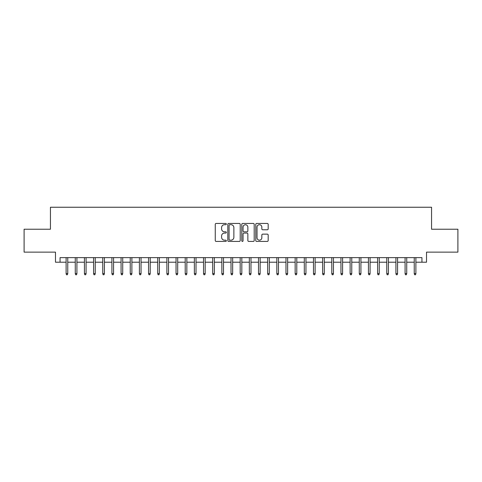 <?xml version="1.0" encoding="UTF-8"?>
<svg xmlns="http://www.w3.org/2000/svg" width="482" height="482" viewBox="0 0 482 482"><rect width="100%" height="100%" fill="white"/><g stroke="black" fill="none" stroke-linecap="round" stroke-linejoin="round"><path stroke-width="0.72" d="M226.341 224.07A0.627 0.627 0 0 0 225.715 223.443L216.159 223.443A0.898 0.898 0 0 0 215.261 224.341L215.261 240.53A0.898 0.898 0 0 0 216.159 241.428L225.715 241.428A0.627 0.627 0 0 0 226.341 240.795A0.627 0.627 0 0 0 225.715 240.169L224.473 240.169A2.88 2.88 0 0 1 221.6 237.289L221.6 235.939A2.88 2.88 0 0 1 224.473 233.065L225.715 233.065A0.627 0.627 0 0 0 226.341 232.432A0.627 0.627 0 0 0 225.715 231.806L224.473 231.806A2.88 2.88 0 0 1 221.6 228.926L221.6 227.576A2.88 2.88 0 0 1 224.473 224.702L225.715 224.702A0.627 0.627 0 0 0 226.341 224.07M267.281 229.781A0.898 0.898 0 0 0 268.179 228.884L268.179 224.341A0.898 0.898 0 0 0 267.281 223.443L256.671 223.443A0.898 0.898 0 0 0 255.773 224.341L255.773 240.53A0.898 0.898 0 0 0 256.671 241.428L267.281 241.428A0.898 0.898 0 0 0 268.179 240.53L268.179 235.041A0.898 0.898 0 0 0 267.281 234.144L262.738 234.144A0.898 0.898 0 0 0 261.84 235.041L261.84 237.765A2.404 2.404 0 0 1 259.437 240.169A2.404 2.404 0 0 1 257.027 237.765L257.027 227.106A2.404 2.404 0 0 1 259.437 224.702A2.404 2.404 0 0 1 261.84 227.106L261.84 228.884A0.898 0.898 0 0 0 262.738 229.781L267.281 229.781M60.057 262.208L60.057 257.629L421.943 257.629L421.943 262.208L426.522 262.208L426.522 252.134L457.9 252.134L457.9 229.227L431.559 229.227L431.559 207.242L50.441 207.242L50.441 229.227L24.1 229.227L24.1 252.134L55.478 252.134L55.478 262.208L66.106 262.208M240.211 224.341A0.898 0.898 0 0 0 239.313 223.443L228.703 223.443A0.898 0.898 0 0 0 227.805 224.341L227.805 240.53A0.898 0.898 0 0 0 228.703 241.428L239.313 241.428A0.898 0.898 0 0 0 240.211 240.53L240.211 224.341M242.687 223.443L253.297 223.443A0.898 0.898 0 0 1 254.195 224.341L254.195 240.53A0.898 0.898 0 0 1 253.297 241.428L248.754 241.428A0.898 0.898 0 0 1 247.856 240.53L247.856 233.963A0.898 0.898 0 0 0 246.959 233.065L243.946 233.065A0.898 0.898 0 0 0 243.048 233.963L243.048 240.795A0.627 0.627 0 0 1 242.416 241.428A0.627 0.627 0 0 1 241.789 240.795L241.789 224.341A0.898 0.898 0 0 1 242.687 223.443M67.757 262.208L75.27 262.208M76.915 262.208L84.428 262.208M86.079 262.208L93.592 262.208M95.237 262.208L102.75 262.208M104.401 262.208L111.914 262.208M113.565 262.208L121.072 262.208M122.723 262.208L130.236 262.208M131.887 262.208L139.4 262.208M141.045 262.208L148.558 262.208M150.209 262.208L157.722 262.208M159.373 262.208L166.88 262.208M168.531 262.208L176.044 262.208M177.695 262.208L185.208 262.208M186.853 262.208L194.367 262.208M196.017 262.208L203.531 262.208M205.175 262.208L212.689 262.208M214.339 262.208L221.853 262.208M223.503 262.208L231.017 262.208M232.661 262.208L240.175 262.208M241.825 262.208L249.339 262.208M250.983 262.208L258.497 262.208M260.147 262.208L267.661 262.208M269.311 262.208L276.825 262.208M278.469 262.208L285.983 262.208M287.634 262.208L295.147 262.208M296.792 262.208L304.305 262.208M305.956 262.208L313.469 262.208M315.12 262.208L322.627 262.208M324.278 262.208L331.791 262.208M333.442 262.208L340.955 262.208M342.6 262.208L350.113 262.208M351.764 262.208L359.277 262.208M360.928 262.208L368.435 262.208M370.086 262.208L377.599 262.208M379.25 262.208L386.763 262.208M388.408 262.208L395.921 262.208M397.572 262.208L405.085 262.208M406.73 262.208L414.243 262.208M415.894 262.208L421.943 262.208M229.691 224.702A0.627 0.627 0 0 0 229.064 225.329L229.064 239.536A0.627 0.627 0 0 0 229.691 240.169L230.999 240.169A2.88 2.88 0 0 0 233.872 237.289L233.872 227.576A2.88 2.88 0 0 0 230.999 224.702L229.691 224.702M247.856 227.149A2.404 2.404 0 0 0 245.452 224.745A2.404 2.404 0 0 0 243.048 227.149L243.048 230.908A0.898 0.898 0 0 0 243.946 231.806L246.959 231.806A0.898 0.898 0 0 0 247.856 230.908L247.856 227.149M66.106 273.571L66.474 274.758L67.39 274.758L67.757 273.571L66.106 273.571L66.106 257.629M67.757 273.571L67.757 257.629M75.27 273.571L75.632 274.758L76.548 274.758L76.915 273.571L75.27 273.571L75.27 257.629M76.915 273.571L76.915 257.629M84.428 273.571L84.796 274.758L85.712 274.758L86.079 273.571L84.428 273.571L84.428 257.629M86.079 273.571L86.079 257.629M93.592 273.571L93.96 274.758L94.876 274.758L95.237 273.571L93.592 273.571L93.592 257.629M95.237 273.571L95.237 257.629M102.75 273.571L103.118 274.758L104.034 274.758L104.401 273.571L102.75 273.571L102.75 257.629M104.401 273.571L104.401 257.629M111.914 273.571L112.282 274.758L113.198 274.758L113.565 273.571L111.914 273.571L111.914 257.629M113.565 273.571L113.565 257.629M121.072 273.571L121.44 274.758L122.356 274.758L122.723 273.571L121.072 273.571L121.072 257.629M122.723 273.571L122.723 257.629M130.236 273.571L130.604 274.758L131.52 274.758L131.887 273.571L130.236 273.571L130.236 257.629M131.887 273.571L131.887 257.629M139.4 273.571L139.762 274.758L140.684 274.758L141.045 273.571L139.4 273.571L139.4 257.629M141.045 273.571L141.045 257.629M148.558 273.571L148.926 274.758L149.842 274.758L150.209 273.571L148.558 273.571L148.558 257.629M150.209 273.571L150.209 257.629M157.722 273.571L158.09 274.758L159.006 274.758L159.373 273.571L157.722 273.571L157.722 257.629M159.373 273.571L159.373 257.629M166.88 273.571L167.248 274.758L168.164 274.758L168.531 273.571L166.88 273.571L166.88 257.629M168.531 273.571L168.531 257.629M176.044 273.571L176.412 274.758L177.328 274.758L177.695 273.571L176.044 273.571L176.044 257.629M177.695 273.571L177.695 257.629M185.208 273.571L185.57 274.758L186.486 274.758L186.853 273.571L185.208 273.571L185.208 257.629M186.853 273.571L186.853 257.629M194.367 273.571L194.734 274.758L195.65 274.758L196.017 273.571L194.367 273.571L194.367 257.629M196.017 273.571L196.017 257.629M203.531 273.571L203.898 274.758L204.814 274.758L205.175 273.571L203.531 273.571L203.531 257.629M205.175 273.571L205.175 257.629M212.689 273.571L213.056 274.758L213.972 274.758L214.339 273.571L212.689 273.571L212.689 257.629M214.339 273.571L214.339 257.629M221.853 273.571L222.22 274.758L223.136 274.758L223.503 273.571L221.853 273.571L221.853 257.629M223.503 273.571L223.503 257.629M231.017 273.571L231.378 274.758L232.294 274.758L232.661 273.571L231.017 273.571L231.017 257.629M232.661 273.571L232.661 257.629M240.175 273.571L240.542 274.758L241.458 274.758L241.825 273.571L240.175 273.571L240.175 257.629M241.825 273.571L241.825 257.629M249.339 273.571L249.706 274.758L250.622 274.758L250.983 273.571L249.339 273.571L249.339 257.629M250.983 273.571L250.983 257.629M258.497 273.571L258.864 274.758L259.78 274.758L260.147 273.571L258.497 273.571L258.497 257.629M260.147 273.571L260.147 257.629M267.661 273.571L268.028 274.758L268.944 274.758L269.311 273.571L267.661 273.571L267.661 257.629M269.311 273.571L269.311 257.629M276.825 273.571L277.186 274.758L278.102 274.758L278.469 273.571L276.825 273.571L276.825 257.629M278.469 273.571L278.469 257.629M285.983 273.571L286.35 274.758L287.266 274.758L287.634 273.571L285.983 273.571L285.983 257.629M287.634 273.571L287.634 257.629M295.147 273.571L295.514 274.758L296.43 274.758L296.792 273.571L295.147 273.571L295.147 257.629M296.792 273.571L296.792 257.629M304.305 273.571L304.672 274.758L305.588 274.758L305.956 273.571L304.305 273.571L304.305 257.629M305.956 273.571L305.956 257.629M313.469 273.571L313.836 274.758L314.752 274.758L315.12 273.571L313.469 273.571L313.469 257.629M315.12 273.571L315.12 257.629M322.627 273.571L322.994 274.758L323.91 274.758L324.278 273.571L322.627 273.571L322.627 257.629M324.278 273.571L324.278 257.629M331.791 273.571L332.158 274.758L333.074 274.758L333.442 273.571L331.791 273.571L331.791 257.629M333.442 273.571L333.442 257.629M340.955 273.571L341.316 274.758L342.238 274.758L342.6 273.571L340.955 273.571L340.955 257.629M342.6 273.571L342.6 257.629M350.113 273.571L350.48 274.758L351.396 274.758L351.764 273.571L350.113 273.571L350.113 257.629M351.764 273.571L351.764 257.629M359.277 273.571L359.644 274.758L360.56 274.758L360.928 273.571L359.277 273.571L359.277 257.629M360.928 273.571L360.928 257.629M368.435 273.571L368.802 274.758L369.718 274.758L370.086 273.571L368.435 273.571L368.435 257.629M370.086 273.571L370.086 257.629M377.599 273.571L377.966 274.758L378.882 274.758L379.25 273.571L377.599 273.571L377.599 257.629M379.25 273.571L379.25 257.629M386.763 273.571L387.124 274.758L388.04 274.758L388.408 273.571L386.763 273.571L386.763 257.629M388.408 273.571L388.408 257.629M395.921 273.571L396.288 274.758L397.204 274.758L397.572 273.571L395.921 273.571L395.921 257.629M397.572 273.571L397.572 257.629M405.085 273.571L405.452 274.758L406.368 274.758L406.73 273.571L405.085 273.571L405.085 257.629M406.73 273.571L406.73 257.629M414.243 273.571L414.61 274.758L415.526 274.758L415.894 273.571L414.243 273.571L414.243 257.629M415.894 273.571L415.894 257.629"/></g></svg>
